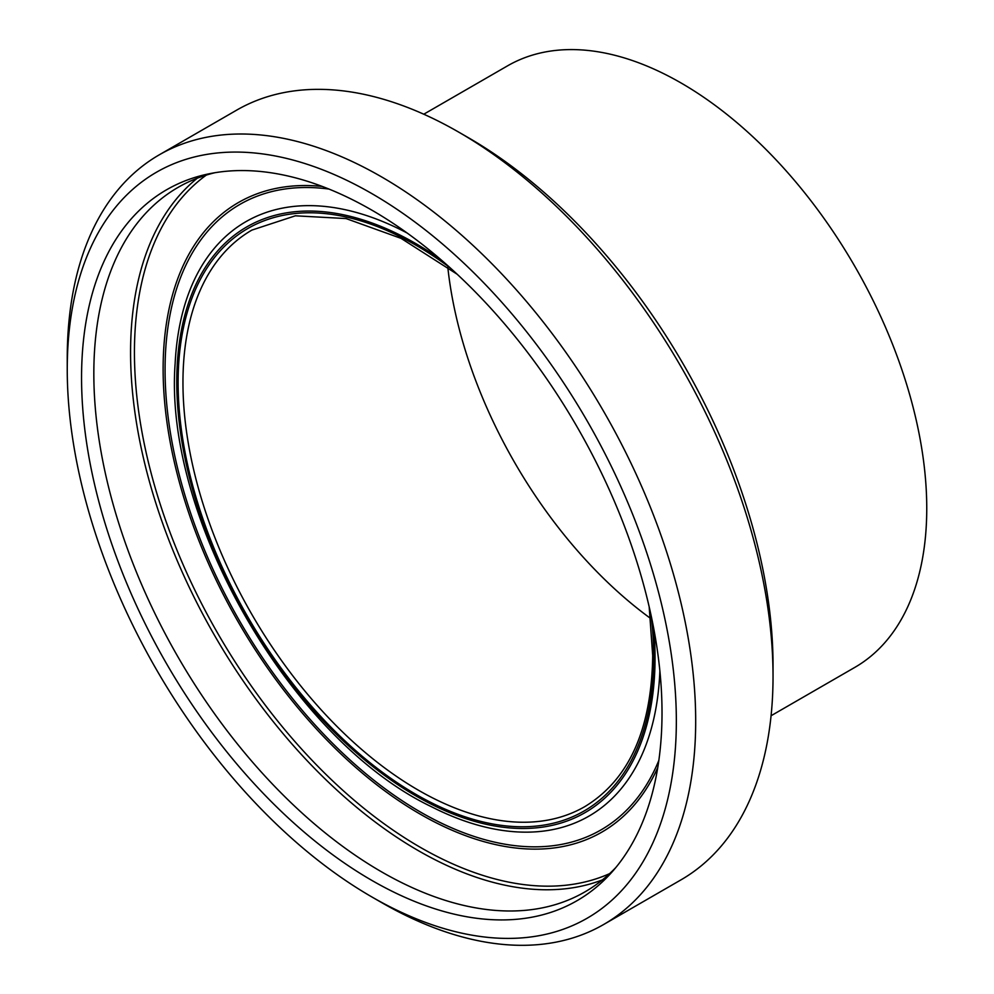 <?xml version="1.0" encoding="UTF-8"?>
<svg xmlns="http://www.w3.org/2000/svg" width="994" height="994" viewBox="0 0 994 994"><rect width="100%" height="100%" fill="white"/><g stroke="black" fill="none" stroke-linecap="round" stroke-linejoin="round"><path stroke-width="1.49" d="M67.244 369.408L67.244 358.25A444.38 256.564 60 0 1 159.276 154.815A444.38 256.564 60 0 1 381.46 176.833A444.38 256.564 60 0 1 671.77 568.419A444.38 256.564 60 0 1 603.644 924.507A444.38 256.564 60 0 1 381.46 902.49L371.793 896.911A430.7 248.674 -120 0 0 676.342 721.072A430.7 248.674 -120 0 0 371.793 193.569A430.7 248.674 -120 0 0 67.244 369.408A430.7 248.674 -120 0 0 371.793 896.911M468.485 137.756L458.818 132.177A444.38 256.564 -120 0 0 458.806 132.177L468.472 137.756A430.7 248.674 60 0 1 468.485 137.756A430.7 248.674 60 0 1 773.034 665.259L773.034 676.417A444.38 256.564 -120 0 0 458.818 132.177L458.806 132.177A444.38 256.564 -120 0 0 236.622 110.16L159.276 154.815M603.644 924.507L681.002 879.852A444.38 256.564 -120 0 0 773.034 676.417M662.016 712.797A410.435 236.97 -120 0 0 507.872 327.809A410.435 236.97 -120 0 0 209.175 173.776A410.435 236.97 -120 0 0 166.57 663.731A410.435 236.97 -120 0 0 612.18 871.813A410.435 236.97 -120 0 0 662.016 712.797M214.791 172.745A406.77 234.857 -120 0 0 178.075 187.381A406.77 234.857 -120 0 0 178.075 657.084A406.77 234.857 -120 0 0 584.845 891.941A406.77 234.857 -120 0 0 615.882 867.464M447.797 267.162A332.878 192.19 -120 0 0 650.623 618.467M771.071 715.742L854.828 667.384A347.291 200.515 -120 0 0 926.756 508.406A347.291 200.515 -120 0 0 775.158 158.891A347.291 200.515 -120 0 0 507.536 65.852L423.779 114.211M197.284 178.212A406.77 234.857 -120 0 0 214.816 635.874A406.77 234.857 -120 0 0 602.389 879.889M206.317 175.081A404.036 233.279 -120 0 0 218.121 633.973A404.036 233.279 -120 0 0 609.62 873.639M322.18 186.412A363.469 209.846 -120 0 0 238.398 622.256A363.469 209.846 -120 0 0 657.742 767.629M328.989 189.071A361.12 208.492 -120 0 0 239.865 621.412A361.12 208.492 -120 0 0 658.848 760.41M407.093 232.994A343.166 198.129 -120 0 0 175.18 362.735M431.334 806.656A343.166 198.129 -120 0 0 659.867 670.801M440.454 259.272A338.196 195.259 -120 0 0 177.33 363.121A338.196 195.259 -120 0 0 407.714 791.013A338.196 195.259 -120 0 0 655.046 657.842A338.196 195.259 -120 0 0 653.779 628.767M450.307 267.945A336.295 194.153 -120 0 0 179.231 356.597A336.295 194.153 -120 0 0 404.409 787.397A336.295 194.153 -120 0 0 653.704 657.059A336.295 194.153 -120 0 0 651.194 615.907M457.165 274.232L401.042 238.361L346.024 218.556L295.367 215.81L251.892 230.099A332.878 192.19 -120 0 0 251.892 614.466A332.878 192.19 -120 0 0 584.758 806.656C628.966 779.83 651.617 729.497 652.698 655.667L649.181 606.825M175.168 363.096C163.19 517.862 291.205 739.598 431.21 806.606"/></g></svg>

